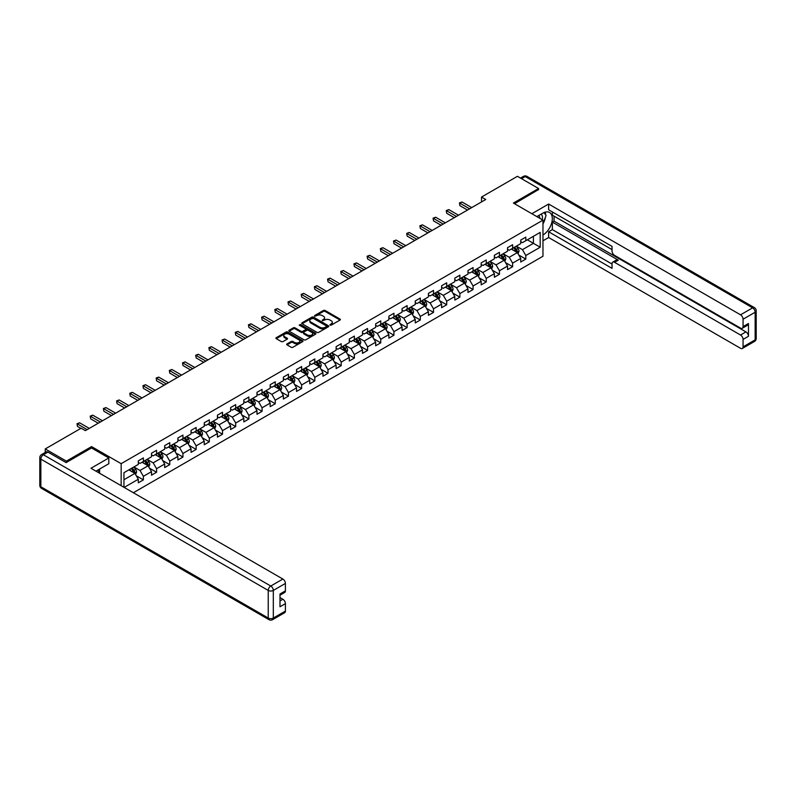 <?xml version="1.0" encoding="UTF-8"?>
<svg xmlns="http://www.w3.org/2000/svg" width="796" height="796" viewBox="0 0 796 796"><rect width="100%" height="100%" fill="white"/><g stroke="black" fill="none" stroke-linecap="round" stroke-linejoin="round"><path stroke-width="1.19" d="M330.061 325.136L331.226 325.136L340.041 320.042A1.174 0.677 0 0 0 340.041 319.087L325.106 310.46A1.174 0.677 0 0 0 323.445 310.46L314.629 315.554L314.629 316.221L316.927 315.564A3.751 2.169 0 0 1 322.241 315.564L323.484 316.281A3.751 2.169 0 0 1 324.579 317.813A3.751 2.169 0 0 1 323.484 319.345L322.34 320.679L324.649 320.022A3.751 2.169 0 0 1 329.952 320.022L331.196 320.738A3.751 2.169 0 0 1 332.3 322.271A3.751 2.169 0 0 1 331.196 323.803L330.061 325.136L330.061 324.46M287.018 343.902A1.174 0.677 0 0 0 287.018 344.857L291.207 347.275A1.174 0.677 0 0 0 292.868 347.275L302.659 341.623A1.174 0.677 0 0 0 302.659 340.668L287.724 332.041A1.174 0.677 0 0 0 286.062 332.041L276.272 337.693A1.174 0.677 0 0 0 276.272 338.658L281.336 341.574A1.174 0.677 0 0 0 282.988 341.574L287.187 339.156A1.174 0.677 0 0 0 287.187 338.2L284.67 336.748A3.134 1.811 0 0 1 283.754 335.464A3.134 1.811 0 0 1 285.694 333.793A3.134 1.811 0 0 1 289.107 334.191L298.948 339.862A3.134 1.811 0 0 1 299.863 341.146A3.134 1.811 0 0 1 297.923 342.817A3.134 1.811 0 0 1 294.51 342.429L292.868 341.484A1.174 0.677 0 0 0 291.207 341.484L287.018 343.902L287.018 344.857L291.207 342.459L291.207 341.484M91.57 448.009L91.57 446.596L66.376 461.133L45.243 448.934L45.243 452.456M91.57 446.596L121.161 463.67L542.971 220.144L542.971 256.252L133.37 492.734M538.574 189.836L538.574 188.513L513.39 203.06L542.971 220.144M538.574 188.513L517.44 176.314L481.52 197.06L481.52 201.935M45.243 448.934L81.172 428.198L85.401 430.636L485.749 199.498L481.52 197.06M317.017 332.38A1.174 0.677 0 0 0 318.669 332.38L328.459 326.728A1.174 0.677 0 0 0 328.459 325.773L313.525 317.146A1.174 0.677 0 0 0 311.863 317.146L302.072 322.798A1.174 0.677 0 0 0 302.072 323.753L317.017 332.38M299.545 325.315L315.544 334.181L305.773 339.832A1.174 0.677 0 0 1 304.112 339.832L289.177 331.206L289.177 330.25A1.174 0.677 0 0 0 289.177 331.206M289.177 330.25L293.366 327.833A1.174 0.677 0 0 1 295.027 327.833L301.077 331.325A1.174 0.677 0 0 0 302.739 331.325L305.525 329.723A1.174 0.677 0 0 0 305.525 328.758L299.216 325.126L300.381 324.45L315.564 333.216A1.174 0.677 0 0 1 315.564 334.171L315.564 333.216M121.161 485.689L121.161 463.67M136.325 475.799L143.389 479.879L143.389 476.316L151.499 471.63L151.499 475.192L156.573 472.267L156.573 468.705L164.692 464.018L164.692 467.58L169.767 464.655L169.767 461.093L177.876 456.406L177.876 459.969L182.951 457.033L182.951 453.471L191.06 448.795L191.06 452.357L196.134 449.422L196.134 445.86L204.254 441.173L204.254 444.735L209.328 441.81L209.328 438.248L217.437 433.561L217.437 437.123L222.512 434.198L222.512 430.636L230.621 425.95L230.621 429.512L235.696 426.586L235.696 423.024L243.815 418.338L243.815 421.9L248.889 418.975L248.889 415.413L256.999 410.726L256.999 414.288L262.073 411.353L262.073 407.791L270.182 403.104L270.182 406.676L275.257 403.741L275.257 400.179L283.376 395.493L283.376 399.055L288.45 396.129L288.45 392.567L296.56 387.881L296.56 391.443L301.634 388.518L301.634 384.956L309.743 380.269L309.743 383.831L314.818 380.906L314.818 377.344L322.937 372.657L322.937 376.219L328.012 373.294L328.012 369.722L336.121 365.046L336.121 368.608L341.195 365.672L341.195 362.11L349.305 357.424L349.305 360.986L354.379 358.061L354.379 354.499L362.498 349.812L362.498 353.374L367.573 350.449L367.573 346.887L375.682 342.2L375.682 345.762L380.757 342.837L380.757 339.275L388.866 334.589L388.866 338.151L393.94 335.225L393.94 331.663L402.06 326.977L402.06 330.539L407.134 327.604L407.134 324.042L415.243 319.365L415.243 322.927L420.318 319.992L420.318 316.43L428.427 311.743L428.427 315.306L433.502 312.38L433.502 308.818L441.621 304.132L441.621 307.694L446.695 304.769L446.695 301.206L454.805 296.52L454.805 300.082L459.879 297.157L459.879 293.595L467.988 288.908L467.988 292.47L473.063 289.545L473.063 285.983L481.182 281.296L481.182 284.859L486.256 281.923L486.256 278.361L494.366 273.685L494.366 277.247L499.44 274.312L499.44 270.749L507.55 266.063L507.55 269.625L512.624 266.7L512.624 263.138L520.743 258.451L520.743 262.013L525.818 259.088L525.818 255.526L540.185 247.228L540.185 232.392L533.419 236.293L533.419 243.327L540.185 247.228M143.389 479.879L138.315 482.804L138.315 479.242L124.156 487.421M123.947 487.291L123.947 472.705L138.315 464.406L138.315 460.844L143.389 457.919L143.389 461.481L151.499 456.795L151.499 453.232L156.573 450.307L156.573 453.869L164.692 449.183L164.692 445.621L169.767 442.685L169.767 446.248L177.876 441.571L177.876 437.999L182.951 435.074L182.951 438.636L191.06 433.949L191.06 430.387L196.134 427.462L196.134 431.024L204.254 426.338L204.254 422.775L209.328 419.85L209.328 423.412L217.437 418.726L217.437 415.164L222.512 412.238L222.512 415.801L230.621 411.114L230.621 407.552L235.696 404.617L235.696 408.189L243.815 403.502L243.815 399.94L248.889 397.005L248.889 400.567L256.999 395.891L256.999 392.319L262.073 389.393L262.073 392.955L270.182 388.269L270.182 384.707L275.257 381.781L275.257 385.344L283.376 380.657L283.376 377.095L288.45 374.17L288.45 377.732L296.56 373.045L296.56 369.483L301.634 366.558L301.634 370.12L309.743 365.434L309.743 361.872L314.818 358.936L314.818 362.508L322.937 357.822L322.937 354.26L328.012 351.325L328.012 354.887L336.121 350.2L336.121 346.638L341.195 343.713L341.195 347.275L349.305 342.588L349.305 339.026L354.379 336.101L354.379 339.663L362.498 334.977L362.498 331.415L367.573 328.489L367.573 332.051L375.682 327.365L375.682 323.803L380.757 320.878L380.757 324.44L388.866 319.753L388.866 316.191L393.94 313.256L393.94 316.818L402.06 312.141L402.06 308.579L407.134 305.644L407.134 309.206L415.243 304.52L415.243 300.958L420.318 298.032L420.318 301.594L428.427 296.908L428.427 293.346L433.502 290.421L433.502 293.983L441.621 289.296L441.621 285.734L446.695 282.809L446.695 286.371L454.805 281.685L454.805 278.122L459.879 275.197L459.879 278.759L467.988 274.073L467.988 270.511L473.063 267.575L473.063 271.137L481.182 266.461L481.182 262.889L486.256 259.964L486.256 263.526L494.366 258.839L494.366 255.277L499.44 252.352L499.44 255.914L507.55 251.228L507.55 247.665L512.624 244.74L512.624 248.302L520.743 243.616L520.743 240.054L525.818 237.128L525.818 240.691L540.185 232.392M142.036 462.257L148.126 465.769L140.006 470.456L133.917 466.944M138.315 462.456L140.006 463.431L143.389 461.481M140.006 470.456L143.389 476.316M148.126 465.769L151.499 471.63M155.22 454.645L161.309 458.158L153.19 462.844L147.111 459.332M151.499 454.844L153.19 455.819L156.573 453.869M153.19 462.844L156.573 468.705M161.309 458.158L164.692 464.018M168.414 447.034L174.493 450.546L166.384 455.232L160.294 451.72M164.692 447.233L166.384 448.208L169.767 446.248M166.384 455.232L169.767 461.093M174.493 450.546L177.876 456.406M181.597 439.422L187.687 442.934L179.568 447.621L173.478 444.108M177.876 439.611L179.568 440.586L182.951 438.636M179.568 447.621L182.951 453.471M187.687 442.934L191.06 448.795M194.781 431.81L200.871 435.322L192.751 440.009L186.672 436.487M191.06 431.999L192.751 432.974L196.134 431.024M192.751 440.009L196.134 445.86M200.871 435.322L204.254 441.173M207.975 424.188L214.054 427.711L205.945 432.387L199.856 428.875M204.254 424.387L205.945 425.363L209.328 423.412M205.945 432.387L209.328 438.248M214.054 427.711L217.437 433.561M221.159 416.577L227.248 420.089L219.129 424.775L213.039 421.263M217.437 416.776L219.129 417.751L222.512 415.801M219.129 424.775L222.512 430.636M227.248 420.089L230.621 425.95M234.342 408.965L240.432 412.477L232.313 417.164L226.233 413.651M230.621 409.164L232.313 410.139L235.696 408.189M232.313 417.164L235.696 423.024M240.432 412.477L243.815 418.338M247.536 401.353L253.616 404.865L245.506 409.552L239.417 406.04M243.815 401.542L245.506 402.527L248.889 400.567M245.506 409.552L248.889 415.413M253.616 404.865L256.999 410.726M260.72 393.741L266.809 397.254L258.69 401.94L252.601 398.428M256.999 393.93L258.69 394.906L262.073 392.955M258.69 401.94L262.073 407.791M266.809 397.254L270.182 403.104M273.904 386.13L279.993 389.642L271.874 394.328L265.794 390.806M270.182 386.319L271.874 387.294L275.257 385.344M271.874 394.328L275.257 400.179M279.993 389.642L283.376 395.493M287.097 378.508L293.177 382.03L285.067 386.707L278.978 383.194M283.376 378.707L285.067 379.682L288.45 377.732M285.067 386.707L288.45 392.567M293.177 382.03L296.56 387.881M300.281 370.896L306.37 374.409L298.251 379.095L292.162 375.583M296.56 371.095L298.251 372.07L301.634 370.12M298.251 379.095L301.634 384.956M306.37 374.409L309.743 380.269M313.465 363.284L319.554 366.797L311.435 371.483L305.356 367.971M309.743 363.483L311.435 364.459L314.818 362.508M311.435 371.483L314.818 377.344M319.554 366.797L322.937 372.657M326.659 355.673L332.738 359.185L324.629 363.871L318.539 360.359M322.937 355.862L324.629 356.847L328.012 354.887M324.629 363.871L328.012 369.722M332.738 359.185L336.121 365.046M339.842 348.061L345.932 351.573L337.812 356.26L331.723 352.747M336.121 348.25L337.812 349.225L341.195 347.275M337.812 356.26L341.195 362.11M345.932 351.573L349.305 357.424M353.026 340.439L359.115 343.962L350.996 348.648L344.917 345.126M349.305 340.638L350.996 341.613L354.379 339.663M350.996 348.648L354.379 354.499M359.115 343.962L362.498 349.812M366.22 332.827L372.299 336.34L364.19 341.026L358.1 337.514M362.498 333.026L364.19 334.002L367.573 332.051M364.19 341.026L367.573 346.887M372.299 336.34L375.682 342.2M379.403 325.216L385.493 328.728L377.374 333.415L371.284 329.902M375.682 325.415L377.374 326.39L380.757 324.44M377.374 333.415L380.757 339.275M385.493 328.728L388.866 334.589M392.587 317.604L398.677 321.116L390.557 325.803L384.478 322.29M388.866 317.803L390.557 318.778L393.94 316.818M390.557 325.803L393.94 331.663M398.677 321.116L402.06 326.977M405.781 309.992L411.86 313.505L403.751 318.191L397.662 314.679M402.06 310.181L403.751 311.166L407.134 309.206M403.751 318.191L407.134 324.042M411.86 313.505L415.243 319.365M418.965 302.38L425.054 305.893L416.935 310.579L410.845 307.057M415.243 302.57L416.935 303.545L420.318 301.594M416.935 310.579L420.318 316.43M425.054 305.893L428.427 311.743M432.148 294.759L438.238 298.281L430.119 302.958L424.039 299.445M428.427 294.958L430.119 295.933L433.502 293.983M430.119 302.958L433.502 308.818M438.238 298.281L441.621 304.132M445.342 287.147L451.422 290.659L443.312 295.346L437.223 291.834M441.621 287.346L443.312 288.321L446.695 286.371M443.312 295.346L446.695 301.206M451.422 290.659L454.805 296.52M458.526 279.535L464.615 283.048L456.496 287.734L450.407 284.222M454.805 279.734L456.496 280.709L459.879 278.759M456.496 287.734L459.879 293.595M464.615 283.048L467.988 288.908M471.71 271.924L477.799 275.436L469.68 280.122L463.6 276.61M467.988 272.123L469.68 273.098L473.063 271.137M469.68 280.122L473.063 285.983M477.799 275.436L481.182 281.296M484.903 264.312L490.983 267.824L482.874 272.511L476.784 268.998M481.182 264.501L482.874 265.476L486.256 263.526M482.874 272.511L486.256 278.361M490.983 267.824L494.366 273.685M498.087 256.7L504.176 260.212L496.057 264.899L489.968 261.377M494.366 256.889L496.057 257.864L499.44 255.914M496.057 264.899L499.44 270.749M504.176 260.212L507.55 266.063M511.271 249.078L517.36 252.601L509.241 257.277L503.162 253.765M507.55 249.277L509.241 250.252L512.624 248.302M509.241 257.277L512.624 263.138M517.36 252.601L520.743 258.451M527.33 239.805L533.419 243.327L522.435 249.665L516.345 246.153M520.743 241.666L522.435 242.641L525.818 240.691M522.435 249.665L525.818 255.526M66.376 461.133L66.376 462.456M123.947 479.729L134.932 473.391L128.852 469.869M134.932 473.391L138.315 479.242M518.753 255.009L525.818 259.088M505.569 262.63L512.624 266.7M492.376 270.242L499.44 274.312M479.192 277.854L486.256 281.923M466.008 285.465L473.063 289.545M452.815 293.077L459.879 297.157M439.631 300.689L446.695 304.769M426.447 308.311L433.502 312.38M413.253 315.922L420.318 319.992M400.07 323.534L407.134 327.604M386.886 331.146L393.94 335.225M373.692 338.758L380.757 342.837M360.508 346.369L367.573 350.449M347.325 353.991L354.379 358.061M334.131 361.603L341.195 365.672M320.947 369.215L328.012 373.294M307.763 376.826L314.818 380.906M294.57 384.438L301.634 388.518M281.386 392.06L288.45 396.129M268.202 399.672L275.257 403.741M255.009 407.283L262.073 411.353M241.825 414.895L248.889 418.975M228.641 422.507L235.696 426.586M215.447 430.119L222.512 434.198M202.264 437.74L209.328 441.81M189.08 445.352L196.134 449.422M175.886 452.964L182.951 457.033M162.702 460.576L169.767 464.655M149.519 468.187L156.573 472.267M330.39 325.246L331.196 324.778A3.751 2.169 0 0 0 332.3 323.246L332.3 322.271M324.579 317.813L324.579 318.788A3.751 2.169 0 0 1 323.484 320.32L322.669 320.798M340.041 319.087L340.041 320.042L325.106 311.435A1.174 0.677 0 0 0 323.445 311.435L314.957 316.34M328.45 326.738L313.525 318.121A1.174 0.677 0 0 0 311.863 318.121L302.092 323.763L302.072 322.798M326.39 326.579L326.39 325.912L313.276 318.34L310.918 319.037A3.751 2.169 0 0 0 309.813 320.569A3.751 2.169 0 0 0 310.918 322.101L319.873 327.275A3.751 2.169 0 0 0 325.186 327.275L326.39 326.579L326.39 327.554L326.629 326.251M309.813 320.569L309.813 321.544A3.751 2.169 0 0 0 310.918 323.077L310.918 322.101M326.39 327.554L325.186 328.25A3.751 2.169 0 0 1 319.873 328.25L310.918 323.077M289.187 331.216L293.366 328.808L293.366 327.833M305.863 329.245L305.863 330.221A1.174 0.677 0 0 1 305.525 330.698L302.739 332.3A1.174 0.677 0 0 1 301.077 332.3L295.027 328.808A1.174 0.677 0 0 0 293.366 328.808M307.365 334.957A3.134 1.811 0 0 0 310.788 335.345A3.134 1.811 0 0 0 312.728 333.673A3.134 1.811 0 0 0 311.803 332.39L308.341 330.39A1.174 0.677 0 0 0 306.679 330.39L303.903 331.992A1.174 0.677 0 0 0 303.903 332.957L307.365 334.957L307.365 335.932A3.134 1.811 0 0 0 310.788 336.32A3.134 1.811 0 0 0 312.728 334.648L312.728 333.673M303.555 332.479L303.555 333.454A1.174 0.677 0 0 0 303.903 333.932L303.903 332.957M307.365 335.932L303.903 333.932M299.863 341.146L299.863 342.121A3.134 1.811 0 0 1 297.923 343.792A3.134 1.811 0 0 1 294.51 343.404L292.868 342.459A1.174 0.677 0 0 0 291.207 342.459M283.754 335.464L283.754 336.449A3.134 1.811 0 0 0 284.67 337.723L284.67 336.748M287.167 339.166L284.67 337.723M302.639 341.633L287.724 333.017A1.174 0.677 0 0 0 286.062 333.017L276.292 338.668M518.027 253.755L519.032 251.218A3.164 1.831 -120 0 0 518.027 248.521L516.276 246.193M513.241 250.213L512.047 248.631M513.659 247.705L515.4 250.034A3.164 1.831 60 0 1 516.305 251.944L517.32 251.357A3.164 1.831 -120 0 0 516.415 249.446L514.674 247.118M513.878 247.576L515.818 250.163A1.612 0.935 60 0 1 516.107 250.65L517.32 251.357M469.6 208.821L459.899 203.219L462.018 202.005L471.71 207.597M467.481 210.035L459.899 205.657L459.441 202.95L462.018 202.005M459.899 205.657L459.441 202.95M542.205 219.696A7.771 4.487 120 0 0 541.051 214.174M539.728 218.263A5.323 3.075 120 0 0 538.633 215.587A5.323 3.075 120 0 0 538.613 215.577M544.016 212.552L546.096 215.507L542.971 223.557M97.978 469.978L99.938 473.431M536.842 216.602L542.802 213.159A13.452 7.761 120 0 1 549.529 212.492A13.452 7.761 120 0 1 551.618 223.169A13.452 7.761 120 0 1 542.971 235.029M542.971 240.79L548.633 237.516L548.633 231.755L612.034 268.361L612.034 263.775A3.582 2.07 -120 0 1 612.781 262.133A3.582 2.07 -120 0 1 614.572 262.312L740.529 335.026L745.932 331.902A3.582 2.07 60 0 1 748.469 336.3L748.469 323.504A3.582 2.07 60 0 1 747.733 325.146L742.32 328.27A3.582 2.07 -120 0 0 743.066 326.629L743.066 319.216A3.582 2.07 -120 0 0 740.529 314.818L752.618 307.843L525.221 176.563L521.549 178.682M554.046 216.144L554.046 221.119L552.354 222.094L552.354 229.606L548.633 231.755M552.354 211.945L552.354 215.159L612.034 249.616M742.32 328.27A3.582 2.07 -120 0 1 740.529 328.101L614.572 255.377A3.582 2.07 -120 0 1 612.034 250.989L612.034 246.402L548.633 209.796L548.633 204.035L740.529 314.818M531.857 213.726L548.633 204.035M548.633 237.516L740.529 348.3A3.582 2.07 -120 0 0 742.32 348.479A3.582 2.07 -120 0 0 743.066 346.837L743.066 339.414A3.582 2.07 -120 0 0 740.529 335.026M538.574 189.538L514.524 203.716M552.354 222.094L618.293 260.163L614.572 262.312M554.046 221.119L745.932 331.902M552.354 229.606L612.034 264.063M612.781 262.133L616.502 259.984A3.582 2.07 60 0 1 618.293 260.163M542.971 223.955A13.452 7.761 120 0 0 545.419 217.258M545.638 214.85A13.452 7.761 120 0 0 545.3 212.104M47.949 452.108L43.382 454.745A3.582 2.07 -120 0 0 41.591 454.566L46.158 451.929A3.582 2.07 60 0 1 47.949 452.108L66.128 462.605L91.49 447.959L108.813 457.969L108.813 463.72L96.813 470.655A13.452 7.761 120 0 0 95.998 471.162M108.813 457.969L90.983 468.267L282.869 579.05A3.582 2.07 60 0 1 285.406 583.438L285.406 590.861A3.582 2.07 60 0 1 284.66 592.503L279.993 595.199M99.599 472.277L99.599 469.043M279.993 600.91L282.869 599.249A3.582 2.07 60 0 1 285.406 603.647L285.406 611.069A3.582 2.07 60 0 1 284.66 612.711L272.57 619.686A3.582 2.07 -120 0 0 273.317 618.044L285.406 611.069M285.406 590.861L279.993 593.985L279.993 606.771L285.406 603.647M282.869 599.249L279.993 597.597M504.843 261.367L505.848 258.829A3.164 1.831 -120 0 0 504.833 256.133L503.092 253.805M500.047 257.824L498.863 256.242M500.465 255.317L502.216 257.645A3.164 1.831 60 0 1 503.122 259.556L504.137 258.969A3.164 1.831 -120 0 0 503.231 257.058L501.48 254.73M500.694 255.188L502.624 257.775A1.612 0.935 60 0 1 502.923 258.262L504.137 258.969M491.649 268.978L492.654 266.451A3.164 1.831 -120 0 0 491.649 263.745L489.908 261.416M486.863 265.446L485.679 263.864M487.281 262.929L489.033 265.267A3.164 1.831 60 0 1 489.938 267.167L490.953 266.58A3.164 1.831 -120 0 0 490.038 264.68L488.296 262.352M487.5 262.809L489.44 265.386A1.612 0.935 60 0 1 489.729 265.884L490.953 266.58M456.416 216.432L446.715 210.831L448.825 209.617L458.526 215.209M454.297 217.656L446.715 213.278L446.248 210.562L448.825 209.617M446.715 213.278L446.248 210.562M443.223 224.044L433.531 218.452L435.641 217.228L445.342 222.83M441.113 225.268L433.531 220.89L433.064 218.184L435.641 217.228M433.531 220.89L433.064 218.184M478.466 276.59L479.471 274.063A3.164 1.831 -120 0 0 478.466 271.366L476.714 269.038M473.68 273.058L472.486 271.476M474.098 270.55L475.839 272.879A3.164 1.831 60 0 1 476.744 274.779L477.759 274.192A3.164 1.831 -120 0 0 476.854 272.292L475.113 269.963M474.316 270.421L476.257 272.998A1.612 0.935 60 0 1 476.545 273.496L477.759 274.192M465.282 284.212L466.287 281.675A3.164 1.831 -120 0 0 465.272 278.978L463.531 276.65M460.486 280.67L459.302 279.088M460.904 278.162L462.655 280.49A3.164 1.831 60 0 1 463.561 282.391L464.575 281.804A3.164 1.831 -120 0 0 463.67 279.903L461.919 277.575M461.133 278.033L463.063 280.62A1.612 0.935 60 0 1 463.362 281.107L464.575 281.804M452.088 291.824L453.093 289.286A3.164 1.831 -120 0 0 452.088 286.59L450.347 284.262M447.302 288.281L446.118 286.699M447.72 285.774L449.471 288.102A3.164 1.831 60 0 1 450.377 290.013L451.392 289.426A3.164 1.831 -120 0 0 450.476 287.515L448.735 285.187M447.939 285.645L449.879 288.232A1.612 0.935 60 0 1 450.168 288.719L451.392 289.426M430.039 231.656L420.338 226.064L422.457 224.84L432.148 230.442M427.92 232.88L420.338 228.502L419.88 225.795L422.457 224.84M420.338 228.502L419.88 225.795M416.855 239.268L407.154 233.676L409.263 232.452L418.965 238.054M414.736 240.491L407.154 236.114L406.686 233.407L409.263 232.452M407.154 236.114L406.686 233.407M403.662 246.889L393.97 241.287L396.08 240.064L405.781 245.666M401.552 248.103L393.97 243.725L393.503 241.019L396.08 240.064M393.97 243.725L393.503 241.019M438.904 299.435L439.909 296.898A3.164 1.831 -120 0 0 438.904 294.202L437.153 291.873M434.118 295.893L432.925 294.311M434.536 293.386L436.278 295.714A3.164 1.831 60 0 1 437.183 297.624L438.198 297.037A3.164 1.831 -120 0 0 437.293 295.127L435.551 292.799M434.755 293.256L436.696 295.843A1.612 0.935 60 0 1 436.984 296.331L438.198 297.037M390.478 254.501L380.777 248.899L382.896 247.685L392.587 253.277M388.358 255.715L380.777 251.337L380.319 248.631L382.896 247.685M380.777 251.337L380.319 248.631M425.721 307.047L426.726 304.51A3.164 1.831 -120 0 0 425.711 301.813L423.97 299.485M420.925 303.505L419.741 301.923M421.343 300.997L423.094 303.326A3.164 1.831 60 0 1 423.999 305.236L425.014 304.649A3.164 1.831 -120 0 0 424.109 302.749L422.358 300.41M421.572 300.868L423.502 303.455A1.612 0.935 60 0 1 423.8 303.943L425.014 304.649M377.294 262.113L367.593 256.511L369.702 255.297L379.403 260.889M375.175 263.337L367.593 258.959L367.125 256.242L369.702 255.297M367.593 258.959L367.125 256.242M412.527 314.659L413.532 312.131A3.164 1.831 -120 0 0 412.527 309.425L410.786 307.097M407.741 311.127L406.557 309.545M408.159 308.609L409.91 310.947A3.164 1.831 60 0 1 410.816 312.848L411.83 312.261A3.164 1.831 -120 0 0 410.915 310.36L409.174 308.032M408.378 308.49L410.318 311.067A1.612 0.935 60 0 1 410.607 311.564L411.83 312.261M364.1 269.725L354.409 264.133L356.518 262.909L366.22 268.511M361.991 270.948L354.409 266.57L353.941 263.864L356.518 262.909M354.409 266.57L353.941 263.864M399.343 322.271L400.348 319.743A3.164 1.831 -120 0 0 399.343 317.047L397.592 314.719M394.557 318.738L393.363 317.156M394.975 316.231L396.716 318.559A3.164 1.831 60 0 1 397.622 320.46L398.637 319.873A3.164 1.831 -120 0 0 397.731 317.972L395.99 315.644M395.194 316.102L397.134 318.689A1.612 0.935 60 0 1 397.423 319.176L398.637 319.873M350.917 277.336L341.215 271.744L343.335 270.521L353.026 276.122M348.797 278.56L341.215 274.182L340.758 271.476L343.335 270.521M341.215 274.182L340.758 271.476M386.16 329.892L387.164 327.355A3.164 1.831 -120 0 0 386.15 324.659L384.408 322.33M381.364 326.35L380.18 324.768M381.781 323.843L383.533 326.171A3.164 1.831 60 0 1 384.438 328.071L385.453 327.494A3.164 1.831 -120 0 0 384.548 325.584L382.796 323.256M382.01 323.713L383.941 326.3A1.612 0.935 60 0 1 384.239 326.788L385.453 327.494M337.733 284.958L328.032 279.356L330.141 278.132L339.842 283.734M335.613 286.172L328.032 281.794L327.564 279.088L330.141 278.132M328.032 281.794L327.564 279.088M372.966 337.504L373.971 334.967A3.164 1.831 -120 0 0 372.966 332.27L371.225 329.942M368.18 333.962L366.996 332.38M368.598 331.454L370.349 333.783A3.164 1.831 60 0 1 371.254 335.693L372.269 335.106A3.164 1.831 -120 0 0 371.354 333.196L369.613 330.867M368.817 331.325L370.757 333.912A1.612 0.935 60 0 1 371.045 334.4L372.269 335.106M324.539 292.57L314.848 286.968L316.957 285.744L326.659 291.346M322.43 293.784L314.848 289.406L314.38 286.699L316.957 285.744M314.848 289.406L314.38 286.699M359.782 345.116L360.787 342.579A3.164 1.831 -120 0 0 359.782 339.882L358.031 337.554M354.996 341.574L353.802 339.991M355.414 339.066L357.155 341.394A3.164 1.831 60 0 1 358.061 343.305L359.076 342.718A3.164 1.831 -120 0 0 358.17 340.807L356.429 338.479M355.633 338.937L357.573 341.524A1.612 0.935 60 0 1 357.862 342.011L359.076 342.718M311.355 300.182L301.654 294.58L303.774 293.366L313.465 298.958M309.236 301.395L301.654 297.027L301.196 294.311L303.774 293.366M301.654 297.027L301.196 294.311M346.598 352.728L347.603 350.19A3.164 1.831 -120 0 0 346.588 347.494L344.847 345.165M341.802 349.195L340.618 347.613M342.22 346.678L343.971 349.006A3.164 1.831 60 0 1 344.877 350.917L345.892 350.33A3.164 1.831 -120 0 0 344.986 348.429L343.235 346.091M342.449 346.559L344.379 349.136A1.612 0.935 60 0 1 344.678 349.623L345.892 350.33M298.172 307.793L288.47 302.191L290.58 300.978L300.281 306.569M296.052 309.017L288.47 304.639L288.003 301.923L290.58 300.978M288.47 304.639L288.003 301.923M333.405 360.339L334.41 357.812A3.164 1.831 -120 0 0 333.405 355.115L331.663 352.777M328.619 356.807L327.435 355.225M329.037 354.3L330.788 356.628A3.164 1.831 60 0 1 331.693 358.528L332.708 357.941A3.164 1.831 -120 0 0 331.793 356.041L330.051 353.713M329.255 354.17L331.196 356.747A1.612 0.935 60 0 1 331.484 357.245L332.708 357.941M284.978 315.405L275.287 309.813L277.396 308.589L287.097 314.191M282.869 316.629L275.287 312.251L274.819 309.545L277.396 308.589M275.287 312.251L274.819 309.545M320.221 367.951L321.226 365.424A3.164 1.831 -120 0 0 320.221 362.727L318.47 360.399M315.435 364.419L314.241 362.837M315.853 361.911L317.594 364.24A3.164 1.831 60 0 1 318.5 366.14L319.514 365.553A3.164 1.831 -120 0 0 318.609 363.653L316.868 361.324M316.072 361.782L318.012 364.369A1.612 0.935 60 0 1 318.3 364.857L319.514 365.553M271.794 323.017L262.093 317.425L264.212 316.201L273.904 321.803M269.675 324.241L262.093 319.863L261.635 317.156L264.212 316.201M262.093 319.863L261.635 317.156M307.037 375.573L308.042 373.035A3.164 1.831 -120 0 0 307.027 370.339L305.286 368.011M302.241 372.03L301.057 370.448M302.659 369.523L304.41 371.851A3.164 1.831 60 0 1 305.316 373.752L306.331 373.175A3.164 1.831 -120 0 0 305.425 371.264L303.674 368.936M302.888 369.394L304.818 371.981A1.612 0.935 60 0 1 305.117 372.468L306.331 373.175M258.61 330.639L248.909 325.037L251.019 323.813L260.72 329.415M256.491 331.852L248.909 327.474L248.442 324.768L251.019 323.813M248.909 327.474L248.442 324.768M293.843 383.184L294.848 380.647A3.164 1.831 -120 0 0 293.843 377.951L292.102 375.622M289.057 379.642L287.873 378.06M289.475 377.135L291.227 379.463A3.164 1.831 60 0 1 292.132 381.374L293.147 380.786A3.164 1.831 -120 0 0 292.231 378.876L290.49 376.548M289.694 377.005L291.635 379.592A1.612 0.935 60 0 1 291.923 380.08L293.147 380.786M245.417 338.25L235.725 332.648L237.835 331.435L247.536 337.026M243.307 339.464L235.725 335.086L235.258 332.38L237.835 331.435M235.725 335.086L235.258 332.38M280.66 390.796L281.665 388.259A3.164 1.831 -120 0 0 280.66 385.562L278.908 383.234M275.874 387.254L274.68 385.672M276.292 384.747L278.033 387.075A3.164 1.831 60 0 1 278.938 388.985L279.953 388.398A3.164 1.831 -120 0 0 279.048 386.488L277.306 384.16M276.51 384.617L278.451 387.204A1.612 0.935 60 0 1 278.739 387.692L279.953 388.398M232.233 345.862L222.532 340.26L224.651 339.046L234.342 344.638M230.114 347.086L222.532 342.708L222.074 339.991L224.651 339.046M222.532 342.708L222.074 339.991M267.476 398.408L268.481 395.881A3.164 1.831 -120 0 0 267.466 393.174L265.725 390.846M262.68 394.876L261.496 393.294M263.098 392.358L264.849 394.687A3.164 1.831 60 0 1 265.755 396.597L266.769 396.01A3.164 1.831 -120 0 0 265.864 394.11L264.113 391.781M263.327 392.239L265.257 394.816A1.612 0.935 60 0 1 265.556 395.314L266.769 396.01M219.049 353.474L209.348 347.872L211.457 346.658L221.159 352.25M216.93 354.698L209.348 350.32L208.88 347.613L211.457 346.658M209.348 350.32L208.88 347.613M254.282 406.02L255.287 403.492A3.164 1.831 -120 0 0 254.282 400.796L252.541 398.468M249.496 402.487L248.312 400.905M249.914 399.98L251.665 402.308A3.164 1.831 60 0 1 252.571 404.209L253.586 403.622A3.164 1.831 -120 0 0 252.67 401.721L250.929 399.393M250.133 399.851L252.073 402.428A1.612 0.935 60 0 1 252.362 402.925L253.586 403.622M205.856 361.085L196.164 355.494L198.274 354.27L207.975 359.872M203.746 362.309L196.164 357.931L195.697 355.225L198.274 354.27M196.164 357.931L195.697 355.225M241.098 413.631L242.103 411.104A3.164 1.831 -120 0 0 241.098 408.408L239.347 406.079M236.312 410.099L235.119 408.517M236.73 407.592L238.472 409.92A3.164 1.831 60 0 1 239.377 411.821L240.392 411.233A3.164 1.831 -120 0 0 239.487 409.333L237.745 407.005M236.949 407.462L238.89 410.049A1.612 0.935 60 0 1 239.178 410.537L240.392 411.233M192.672 368.697L182.971 363.105L185.09 361.881L194.781 367.483M190.552 369.921L182.971 365.543L182.513 362.837L185.09 361.881M182.971 365.543L182.513 362.837M227.915 421.253L228.92 418.716A3.164 1.831 -120 0 0 227.905 416.019L226.163 413.691M223.119 417.711L221.935 416.129M223.537 415.204L225.288 417.532A3.164 1.831 60 0 1 226.193 419.432L227.208 418.855A3.164 1.831 -120 0 0 226.303 416.945L224.552 414.616M223.766 415.074L225.696 417.661A1.612 0.935 60 0 1 225.994 418.149L227.208 418.855M179.488 376.319L169.787 370.717L171.896 369.493L181.597 375.095M177.369 377.533L169.787 373.155L169.319 370.448L171.896 369.493M169.787 373.155L169.319 370.448M214.721 428.865L215.726 426.328A3.164 1.831 -120 0 0 214.721 423.631L212.98 421.303M209.935 425.323L208.751 423.741M210.353 422.815L212.104 425.144A3.164 1.831 60 0 1 213.01 427.054L214.024 426.467A3.164 1.831 -120 0 0 213.109 424.557L211.368 422.228M210.572 422.686L212.512 425.273A1.612 0.935 60 0 1 212.801 425.76L214.024 426.467M166.294 383.931L156.603 378.329L158.712 377.115L168.414 382.707M164.185 385.145L156.603 380.767L156.135 378.06L158.712 377.115M156.603 380.767L156.135 378.06M201.537 436.477L202.542 433.939A3.164 1.831 -120 0 0 201.537 431.243L199.786 428.915M196.751 432.934L195.557 431.352M197.169 430.427L198.91 432.755A3.164 1.831 60 0 1 199.816 434.666L200.831 434.079A3.164 1.831 -120 0 0 199.925 432.168L198.184 429.84M197.388 430.298L199.328 432.885A1.612 0.935 60 0 1 199.617 433.372L200.831 434.079M153.111 391.542L143.409 385.941L145.529 384.727L155.22 390.319M150.991 392.766L143.409 388.388L142.952 385.672L145.529 384.727M143.409 388.388L142.952 385.672M188.353 444.088L189.358 441.561A3.164 1.831 -120 0 0 188.344 438.855L186.602 436.526M183.558 440.556L182.374 438.974M183.976 438.039L185.727 440.377A3.164 1.831 60 0 1 186.632 442.277L187.647 441.69A3.164 1.831 -120 0 0 186.742 439.79L184.99 437.462M184.204 437.919L186.135 440.496A1.612 0.935 60 0 1 186.433 440.994L187.647 441.69M139.927 399.154L130.226 393.562L132.335 392.338L142.036 397.94M137.808 400.378L130.226 396L129.758 393.294L132.335 392.338M130.226 396L129.758 393.294M175.16 451.7L176.165 449.173A3.164 1.831 -120 0 0 175.16 446.476L173.419 444.148M170.374 448.168L169.19 446.586M170.792 445.66L172.543 447.989A3.164 1.831 60 0 1 173.448 449.889L174.463 449.302A3.164 1.831 -120 0 0 173.548 447.402L171.807 445.073M171.011 445.531L172.951 448.108A1.612 0.935 60 0 1 173.239 448.606L174.463 449.302M126.733 406.766L117.042 401.174L119.151 399.95L128.852 405.552M124.624 407.99L117.042 403.612L116.574 400.905L119.151 399.95M117.042 403.612L116.574 400.905M161.976 459.322L162.981 456.785A3.164 1.831 -120 0 0 161.976 454.088L160.225 451.76M157.19 455.78L155.996 454.198M157.608 453.272L159.349 455.601A3.164 1.831 60 0 1 160.255 457.501L161.27 456.914A3.164 1.831 -120 0 0 160.364 455.014L158.623 452.685M157.827 453.143L159.767 455.73A1.612 0.935 60 0 1 160.056 456.217L161.27 456.914M113.549 414.378L103.848 408.786L105.968 407.562L115.659 413.164M111.43 415.602L103.848 411.224L103.39 408.517L105.968 407.562M103.848 411.224L103.39 408.517M148.792 466.934L149.797 464.396A3.164 1.831 -120 0 0 148.782 461.7L147.041 459.372M143.996 463.391L142.812 461.809M144.424 460.884L146.166 463.212A3.164 1.831 60 0 1 147.071 465.123L148.086 464.536A3.164 1.831 -120 0 0 147.18 462.625L145.429 460.297M144.643 460.755L146.573 463.342A1.612 0.935 60 0 1 146.872 463.829L148.086 464.536M100.366 421.999L90.664 416.398L92.774 415.174L102.475 420.776M98.246 423.213L90.664 418.835L90.197 416.129L92.774 415.174M90.664 418.835L90.197 416.129M135.599 474.545L136.604 472.008A3.164 1.831 -120 0 0 135.599 469.312L133.857 466.983M130.813 471.003L129.629 469.421M131.231 468.496L132.982 470.824A3.164 1.831 60 0 1 133.887 472.734L134.902 472.147A3.164 1.831 -120 0 0 133.987 470.237L132.245 467.909M131.449 468.366L133.39 470.953A1.612 0.935 60 0 1 133.678 471.441L134.902 472.147M87.172 429.611L77.481 424.009L79.59 422.795L89.291 428.387M80.834 428.387L77.481 426.447L77.013 423.741L79.59 422.795M77.481 426.447L77.013 423.741M331.196 324.778L331.196 323.803M322.34 320.679L322.34 320.012M323.484 320.32L323.484 319.345M314.629 316.221L314.629 315.554M323.445 311.435L323.445 310.46M325.106 311.435L325.106 310.46M311.863 318.121L311.863 317.146M313.525 318.121L313.525 317.146M328.459 326.728L328.459 325.773M319.873 328.25L319.873 327.275M325.186 328.25L325.186 327.275M295.027 328.808L295.027 327.833M301.077 332.3L301.077 331.325M302.739 332.3L302.739 331.325M305.525 330.698L305.525 329.723M300.381 325.425L300.381 324.45M292.868 342.459L292.868 341.484M294.51 343.404L294.51 342.429M287.187 339.156L287.187 338.2M276.272 338.658L276.272 337.693M286.062 333.017L286.062 332.041M287.724 333.017L287.724 332.041M302.659 341.623L302.659 340.668M517.052 252.412L519.012 251.277M516.415 249.446L518.027 248.521M514.166 250.75L515.4 250.034M743.066 326.629L748.469 323.504M748.469 336.3L743.066 339.414M743.066 346.837L755.145 339.862L755.145 312.231L743.066 319.216M755.145 339.862A3.582 2.07 60 0 1 754.409 341.504A3.582 3.582 0 0 0 756.2 338.39A3.582 2.07 180 0 1 755.145 339.862M755.145 312.231A3.582 2.07 0 0 0 756.2 310.768A3.582 3.582 0 0 0 754.409 307.664A3.582 2.07 -60 0 0 752.618 307.843A3.582 2.07 60 0 1 755.145 312.231M520.494 178.075L523.43 176.384A3.582 2.07 60 0 1 525.221 176.563A3.582 2.07 -60 0 1 527.012 176.384L754.409 307.664M41.591 454.566A3.582 3.582 0 0 0 39.8 457.67A3.582 2.07 180 0 0 40.855 459.133A3.582 2.07 -60 0 1 43.382 454.745L270.779 586.025A3.582 2.07 -60 0 0 268.242 590.423L40.855 459.133L40.855 486.764L268.242 618.044L268.242 590.423A3.582 2.07 -0 0 0 273.317 590.423L273.317 618.044A3.582 2.07 180 0 1 268.242 618.044A3.582 2.07 -60 0 0 268.988 619.686A3.582 3.582 0 0 0 272.57 619.686M285.406 583.438L273.317 590.423A3.582 2.07 -120 0 0 270.779 586.025L282.869 579.05M41.591 488.406A3.582 2.07 -60 0 1 40.855 486.764A3.582 2.07 -0 0 1 39.8 485.291A3.582 3.582 0 0 0 41.591 488.406L268.988 619.686M503.858 260.033L505.828 258.899M503.231 257.058L504.833 256.133M500.973 258.362L502.216 257.645M490.674 267.645L492.634 266.511M490.038 264.68L491.649 263.745M487.789 265.973L489.033 265.267M477.491 275.257L479.451 274.123M476.854 272.292L478.466 271.366M474.605 273.595L475.839 272.879M464.297 282.869L466.267 281.734M463.67 279.903L465.272 278.978M461.411 281.207L462.655 280.49M451.113 290.48L453.073 289.346M450.476 287.515L452.088 286.59M448.228 288.819L449.471 288.102M437.929 298.092L439.889 296.958M437.293 295.127L438.904 294.202M435.044 296.43L436.278 295.714M424.736 305.714L426.706 304.579M424.109 302.749L425.711 301.813M421.85 304.042L423.094 303.326M411.552 313.325L413.512 312.191M410.915 310.36L412.527 309.425M408.666 311.654L409.91 310.947M398.368 320.937L400.328 319.803M397.731 317.972L399.343 317.047M395.483 319.276L396.716 318.559M385.174 328.549L387.145 327.415M384.548 325.584L386.15 324.659M382.289 326.887L383.533 326.171M371.991 336.161L373.951 335.026M371.354 333.196L372.966 332.27M369.105 334.499L370.349 333.783M358.807 343.782L360.767 342.638M358.17 340.807L359.782 339.882M355.921 342.111L357.155 341.394M345.613 351.394L347.583 350.26M344.986 348.429L346.588 347.494M342.728 349.723L343.971 349.006M332.43 359.006L334.39 357.872M331.793 356.041L333.405 355.115M329.544 357.334L330.788 356.628M319.246 366.618L321.206 365.483M318.609 363.653L320.221 362.727M316.36 364.956L317.594 364.24M306.052 374.229L308.022 373.095M305.425 371.264L307.027 370.339M303.167 372.568L304.41 371.851M292.868 381.841L294.828 380.707M292.231 378.876L293.843 377.951M289.983 380.18L291.227 379.463M279.685 389.463L281.645 388.329M279.048 386.488L280.66 385.562M276.799 387.791L278.033 387.075M266.491 397.075L268.461 395.94M265.864 394.11L267.466 393.174M263.605 395.403L264.849 394.687M253.307 404.686L255.267 403.552M252.67 401.721L254.282 400.796M250.422 403.025L251.665 402.308M240.123 412.298L242.084 411.164M239.487 409.333L241.098 408.408M237.238 410.637L238.472 409.92M226.93 419.91L228.9 418.776M226.303 416.945L227.905 416.019M224.044 418.248L225.288 417.532M213.746 427.522L215.706 426.387M213.109 424.557L214.721 423.631M210.86 425.86L212.104 425.144M200.562 435.143L202.522 434.009M199.925 432.168L201.537 431.243M197.677 433.472L198.91 432.755M187.368 442.755L189.339 441.621M186.742 439.79L188.344 438.855M184.483 441.084L185.727 440.377M174.185 450.367L176.145 449.233M173.548 447.402L175.16 446.476M171.299 448.705L172.543 447.989M161.001 457.979L162.961 456.844M160.364 455.014L161.976 454.088M158.115 456.317L159.349 455.601M147.807 465.59L149.777 464.456M147.18 462.625L148.782 461.7M144.922 463.929L146.166 463.212M134.624 473.202L136.584 472.068M133.987 470.237L135.599 469.312M131.738 471.54L132.982 470.824M742.32 348.479L754.409 341.504M756.2 338.39L756.2 310.768M527.012 176.384A3.582 3.582 0 0 0 523.43 176.384M39.8 457.67L39.8 485.291"/></g></svg>
